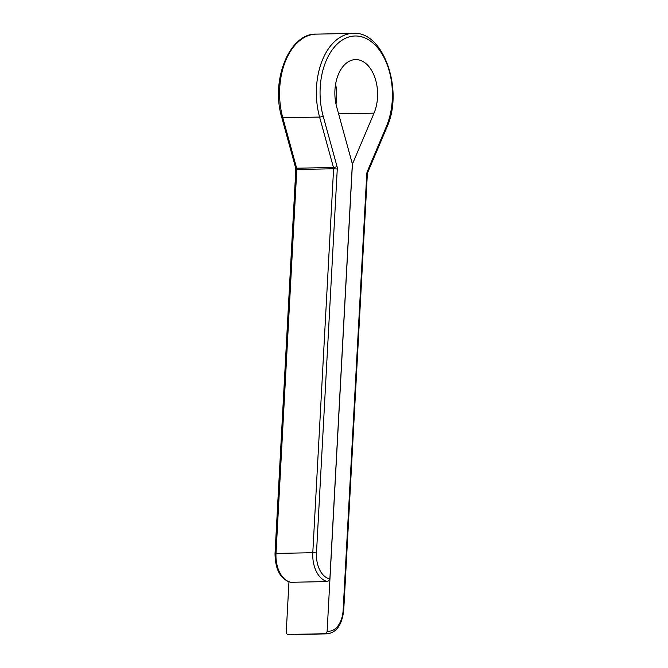 <?xml version="1.0" encoding="UTF-8"?>
<svg xmlns="http://www.w3.org/2000/svg" width="668" height="668" viewBox="0 0 668 668"><rect width="100%" height="100%" fill="white"/><g stroke="black" fill="none" stroke-linecap="round" stroke-linejoin="round"><path stroke-width="1" d="M386.338 126.628A2.622 1.186 -157 0 1 386.705 127.697L367.684 172.586A2.622 1.186 -157 0 0 367.308 171.517L386.338 126.628A57.715 36.172 88.9 0 0 359.342 36.297A57.715 36.172 88.9 0 0 323.137 116.007L337.006 166.424A2.622 0.768 164.6 0 1 333.457 167.484L319.588 117.067A60.337 37.817 -91.1 0 1 352.996 33.4L316.206 34.126A60.337 37.817 88.9 0 0 282.798 117.793L296.667 168.211L333.457 167.484A2.622 1.645 88.9 0 1 333.591 168.77L296.801 169.505L276.009 553.438L312.799 552.712L333.591 168.77L337.273 169.004L316.482 552.945A23.614 14.796 88.9 0 0 329.875 578.889L352.353 163.869L336.68 106.88A34.101 21.376 88.9 0 1 355.56 59.586A34.101 21.376 88.9 0 1 374.923 77.705A34.101 21.376 88.9 0 1 374.022 113.151L352.42 164.119L327.128 631.076A23.614 14.796 88.9 0 0 343.152 610.076L366.765 173.964L367.342 174.148L343.728 610.26L343.152 610.076M288.96 581.845L286.255 631.886A2.622 2.029 -80.5 0 0 287.858 634.433A2.622 2.029 -80.5 0 0 288.15 634.458A26.236 16.441 88.9 0 0 290.087 634.6L326.877 633.874A26.236 16.441 -91.1 0 1 324.94 633.732L288.15 634.458M335.996 104.058A34.101 21.376 88.9 0 0 335.595 84.135M324.94 633.732A2.622 2.029 -80.5 0 0 327.128 631.076M329.875 578.889L327.687 581.544L319.513 581.703A26.236 16.441 88.9 0 0 319.596 581.719L290.981 582.287A2.622 2.029 99.5 0 1 290.689 582.262C280.485 579.281 275.258 569.712 275.024 553.572L276.009 553.438A26.236 16.441 88.9 0 0 290.981 582.287M367.308 171.517A5.244 3.29 88.9 0 0 366.765 173.964M337.273 169.004A5.244 3.29 88.9 0 0 337.006 166.424M323.137 116.007A2.622 0.768 -15.4 0 1 319.588 117.067L282.798 117.793A2.622 0.768 -15.4 0 1 281.779 117.476L295.64 167.893A2.622 0.768 -15.4 0 0 296.667 168.211A2.622 1.645 88.9 0 1 296.801 169.505L295.815 169.639L275.024 553.572M374.022 113.151L338.592 113.861M327.687 581.544A26.236 16.441 -91.1 0 1 312.799 552.712L316.482 552.945M326.877 633.874C336.413 632.788 342.024 624.914 343.728 610.26M386.705 127.697C404.29 90.188 383.29 30.461 352.996 33.4M287.858 634.433L290.087 634.6M367.342 174.148L367.684 172.586M295.815 169.639L295.64 167.893M281.779 117.476C270.406 80.135 289.611 32.974 316.206 34.126"/></g></svg>

